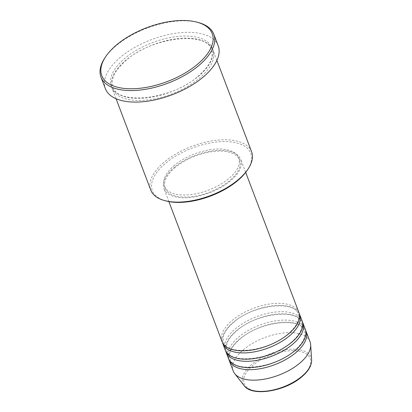 <?xml version="1.0" encoding="UTF-8"?>
<svg xmlns="http://www.w3.org/2000/svg" width="412" height="412" viewBox="0 0 412 412"><rect width="100%" height="100%" fill="white"/><g stroke="black" fill="none" stroke-linecap="round" stroke-linejoin="round"><path stroke-width="0.31" stroke-dasharray="2.06 1.54" d="M298.896 312.481A41.092 20.049 -20.8 0 0 272.008 303.701A41.092 20.049 -20.8 0 0 232.765 319.975A41.092 20.049 -20.8 0 0 222.073 341.666M299.236 313.553A41.092 20.049 -20.8 0 0 271.755 305.925A41.092 20.049 -20.8 0 0 233.563 322.071A41.092 20.049 -20.8 0 0 222.532 342.691M302.084 320.866A41.092 20.049 -20.8 0 0 275.19 312.085A41.092 20.049 -20.8 0 0 235.947 328.359A41.092 20.049 -20.8 0 0 225.256 350.051M302.418 321.937A41.092 20.049 -20.8 0 0 274.938 314.31A41.092 20.049 -20.8 0 0 236.745 330.455A41.092 20.049 -20.8 0 0 225.714 351.076M305.266 329.25A41.092 20.049 -20.8 0 0 278.373 320.469A41.092 20.049 -20.8 0 0 239.135 336.738A41.092 20.049 -20.8 0 0 228.444 358.43M305.606 330.321A41.092 20.049 -20.8 0 0 278.121 322.694A41.092 20.049 -20.8 0 0 239.928 338.834A41.092 20.049 -20.8 0 0 228.902 359.455M165.861 200.917A52.648 25.683 159.2 0 1 166.057 162.895A52.648 25.683 159.2 0 1 229.664 141.774A52.648 25.683 159.2 0 1 247.483 169.909M251.593 151.791A53.931 26.311 -20.8 0 0 216.3 140.271A53.931 26.311 -20.8 0 0 164.795 161.628A53.931 26.311 -20.8 0 0 150.761 190.097M104.766 58.071A60.353 29.443 159.2 0 1 116.678 45.253A60.353 29.443 159.2 0 1 198.337 22.526M198.95 78.62A53.931 26.311 -20.8 0 0 212.983 50.151A53.931 26.311 -20.8 0 0 177.685 38.63A53.931 26.311 -20.8 0 0 126.185 59.982A53.931 26.311 -20.8 0 0 112.152 88.456A53.931 26.311 -20.8 0 0 147.445 99.977A53.931 26.311 -20.8 0 0 198.95 78.62M174.652 166.989A41.092 20.049 -20.8 0 0 163.961 188.681A41.092 20.049 -20.8 0 0 190.849 197.461A41.092 20.049 -20.8 0 0 230.092 181.187A41.092 20.049 -20.8 0 0 240.783 159.495A41.092 20.049 -20.8 0 0 213.89 150.715A41.092 20.049 -20.8 0 0 174.652 166.989M175.517 167.21A39.804 19.421 -20.8 0 0 165.16 188.222A39.804 19.421 -20.8 0 0 191.209 196.73A39.804 19.421 -20.8 0 0 229.227 180.966A39.804 19.421 -20.8 0 0 239.583 159.954A39.804 19.421 -20.8 0 0 213.529 151.446A39.804 19.421 -20.8 0 0 175.517 167.21M174.724 165.114A39.804 19.421 -20.8 0 0 164.362 186.126A39.804 19.421 -20.8 0 0 190.416 194.634A39.804 19.421 -20.8 0 0 228.428 178.87A39.804 19.421 -20.8 0 0 238.79 157.858A39.804 19.421 -20.8 0 0 212.736 149.35A39.804 19.421 -20.8 0 0 174.724 165.114M218.19 45.778A60.353 29.443 -20.8 0 0 178.69 32.883A60.353 29.443 -20.8 0 0 121.056 56.779A60.353 29.443 -20.8 0 0 105.354 88.637M310.045 341.821A41.092 20.049 -20.8 0 0 283.152 333.04A41.092 20.049 -20.8 0 0 243.909 349.314A41.092 20.049 -20.8 0 0 233.218 371.006M301.007 377.181A35.288 17.216 159.2 0 1 253.56 390.55A35.288 17.216 159.2 0 1 253.395 364.986A35.288 17.216 159.2 0 1 300.842 351.621A35.288 17.216 159.2 0 1 301.007 377.181M311.616 359.975A36.529 17.819 -20.8 0 0 289.61 349.309A36.529 17.819 -20.8 0 0 252.268 363.997A36.529 17.819 -20.8 0 0 244.095 385.627M198.151 76.529A53.931 26.311 -20.8 0 0 197.904 37.461A53.931 26.311 -20.8 0 0 125.387 57.886A53.931 26.311 -20.8 0 0 125.639 96.954A53.931 26.311 -20.8 0 0 198.151 76.529M287.787 334.23C296.676 326.474 300.111 319.727 298.097 313.985C295.172 300.374 253.756 304.334 233.98 322.014C225.091 329.77 221.656 336.516 223.67 342.259C226.595 355.87 268.011 351.91 287.787 334.23M290.97 342.614C299.859 334.858 303.294 328.112 301.28 322.369C298.36 308.758 256.944 312.718 237.163 330.398C228.274 338.149 224.839 344.901 226.858 350.643C229.778 364.249 271.194 360.294 290.97 342.614M294.158 350.998C303.041 343.242 306.482 336.496 304.463 330.754C301.543 317.142 260.127 321.097 240.351 338.777C231.462 346.533 228.027 353.28 230.04 359.022C232.96 372.633 274.377 368.678 294.158 350.998M197.734 76.586C209.507 66.378 214.055 57.366 211.387 49.558C207.169 31.224 152.708 36.689 126.602 59.925C114.835 70.133 110.282 79.145 112.955 86.953C117.173 105.287 171.629 99.822 197.734 76.586M168.863 201.597L163.961 188.681M165.16 188.222L164.362 186.126M116.045 98.715L112.152 88.456M216.882 60.41L212.983 50.151M239.583 159.954L238.79 157.858M245.691 172.412L240.783 159.495"/><path stroke-width="0.62" d="M168.863 201.597L222.073 341.666A41.092 20.049 -20.8 0 0 248.966 350.447A41.092 20.049 -20.8 0 0 288.204 334.173A41.092 20.049 -20.8 0 0 298.896 312.481L245.691 172.412M222.532 342.691A41.092 20.049 -20.8 0 0 222.871 343.762A41.092 20.049 -20.8 0 0 249.76 352.543A41.092 20.049 -20.8 0 0 289.003 336.269A41.092 20.049 -20.8 0 0 299.694 314.577A41.092 20.049 -20.8 0 0 299.236 313.553M222.871 343.762L225.256 350.051A41.092 20.049 -20.8 0 0 252.149 358.826A41.092 20.049 -20.8 0 0 291.392 342.557A41.092 20.049 -20.8 0 0 302.084 320.866L299.694 314.577M225.714 351.076A41.092 20.049 -20.8 0 0 226.054 352.147A41.092 20.049 -20.8 0 0 252.947 360.922A41.092 20.049 -20.8 0 0 292.185 344.653A41.092 20.049 -20.8 0 0 302.877 322.962A41.092 20.049 -20.8 0 0 302.418 321.937M226.054 352.147L228.444 358.43A41.092 20.049 -20.8 0 0 255.332 367.21A41.092 20.049 -20.8 0 0 294.575 350.942A41.092 20.049 -20.8 0 0 305.266 329.25L302.877 322.962M228.902 359.455A41.092 20.049 -20.8 0 0 229.237 360.526A41.092 20.049 -20.8 0 0 256.13 369.307A41.092 20.049 -20.8 0 0 295.368 353.038A41.092 20.049 -20.8 0 0 306.065 331.346A41.092 20.049 -20.8 0 0 305.606 330.321M248.204 168.812L247.483 169.909A52.648 25.683 159.2 0 1 237.091 181.089A52.648 25.683 159.2 0 1 165.861 200.917L164.589 200.572A53.931 26.311 -20.8 0 0 237.559 180.265A53.931 26.311 -20.8 0 0 248.204 168.812A53.931 26.311 -20.8 0 0 251.593 151.791L216.882 60.41M116.045 98.715L150.761 190.097A53.931 26.311 -20.8 0 0 164.589 200.572M117.147 44.429A59.065 28.814 -20.8 0 0 105.487 56.969A59.065 28.814 -20.8 0 0 125.48 88.539A59.065 28.814 -20.8 0 0 196.843 64.839A59.065 28.814 -20.8 0 0 197.065 22.186A59.065 28.814 -20.8 0 0 117.147 44.429M197.065 22.186L198.337 22.526A60.353 29.443 159.2 0 1 213.813 34.248A60.353 29.443 159.2 0 1 198.105 66.111A60.353 29.443 159.2 0 1 140.471 90.007A60.353 29.443 159.2 0 1 100.976 77.111A60.353 29.443 159.2 0 1 104.766 58.071L105.487 56.969M100.976 77.111L105.354 88.637A60.353 29.443 -20.8 0 0 144.849 101.532A60.353 29.443 -20.8 0 0 202.483 77.636A60.353 29.443 -20.8 0 0 218.19 45.778L213.813 34.248M229.237 360.526L233.218 371.006A41.092 20.049 -20.8 0 0 234.716 373.648A41.092 20.049 -20.8 0 0 299.349 363.513A41.092 20.049 -20.8 0 0 310.674 344.793A41.092 20.049 -20.8 0 0 310.045 341.821L306.065 331.346M311.616 359.975C311.735 365.676 308.336 371.387 301.429 377.124C284.826 391.421 251.856 396.921 244.095 385.627A36.529 17.819 -20.8 0 0 301.548 376.619A36.529 17.819 -20.8 0 0 311.616 359.975L310.674 344.793M244.095 385.627L234.716 373.648"/></g></svg>
